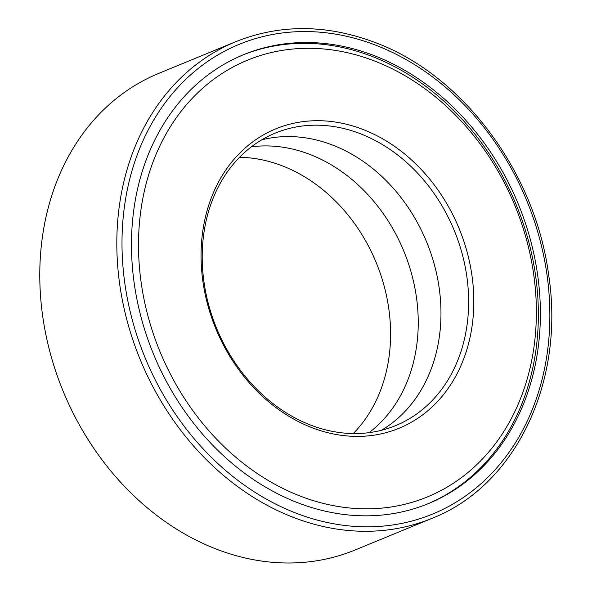 <?xml version="1.0" encoding="UTF-8"?>
<svg xmlns="http://www.w3.org/2000/svg" width="592" height="592" viewBox="0 0 592 592"><rect width="100%" height="100%" fill="white"/><g stroke="black" fill="none" stroke-linecap="round" stroke-linejoin="round"><path stroke-width="0.89" d="M427.32 504.036A242.735 197.225 67.6 0 0 535.568 275.428A242.735 197.225 67.6 0 0 242.528 55.123M537.588 274.592A242.735 197.225 67.6 0 0 243.534 54.708A242.735 197.225 67.6 0 0 153.557 354.238A242.735 197.225 67.6 0 0 428.334 503.622A242.735 197.225 67.6 0 0 537.588 274.592M235.808 41.669L158.767 73.386A257.727 209.413 67.6 0 0 63.226 391.423A257.727 209.413 67.6 0 0 354.978 550.035L432.019 518.326C515.743 485.632 565.249 381.64 548.621 274.688C535.22 172.316 463.003 75.302 375.661 42.713C326.962 24.272 280.342 23.932 235.808 41.669A257.727 209.413 67.6 0 0 140.267 359.714A257.727 209.413 67.6 0 0 432.019 518.326M353.261 433.573A158.153 128.501 67.6 0 0 388.766 308.521A158.153 128.501 67.6 0 0 239.538 157.309M369.068 432.663A158.153 128.501 67.6 0 0 416.42 297.14A158.153 128.501 67.6 0 0 251.4 146.823M381.389 430.317A158.153 128.501 67.6 0 0 439.153 287.779A158.153 128.501 67.6 0 0 261.805 139.816M466.814 276.397A158.153 128.501 67.6 0 0 275.228 133.126A158.153 128.501 67.6 0 0 216.598 328.286A158.153 128.501 67.6 0 0 395.626 425.618A158.153 128.501 67.6 0 0 466.814 276.397M471.95 275.495A161.897 131.55 67.6 0 0 250.742 143.375A161.897 131.55 67.6 0 0 289.651 416.753A161.897 131.55 67.6 0 0 471.95 275.495M533.651 274.096A236.171 191.897 67.6 0 0 210.967 81.37A236.171 191.897 67.6 0 0 267.725 480.164A236.171 191.897 67.6 0 0 533.651 274.096M546.934 274.377A253.983 206.364 67.6 0 0 199.918 67.125A253.983 206.364 67.6 0 0 260.954 495.985A253.983 206.364 67.6 0 0 546.934 274.377"/></g></svg>
